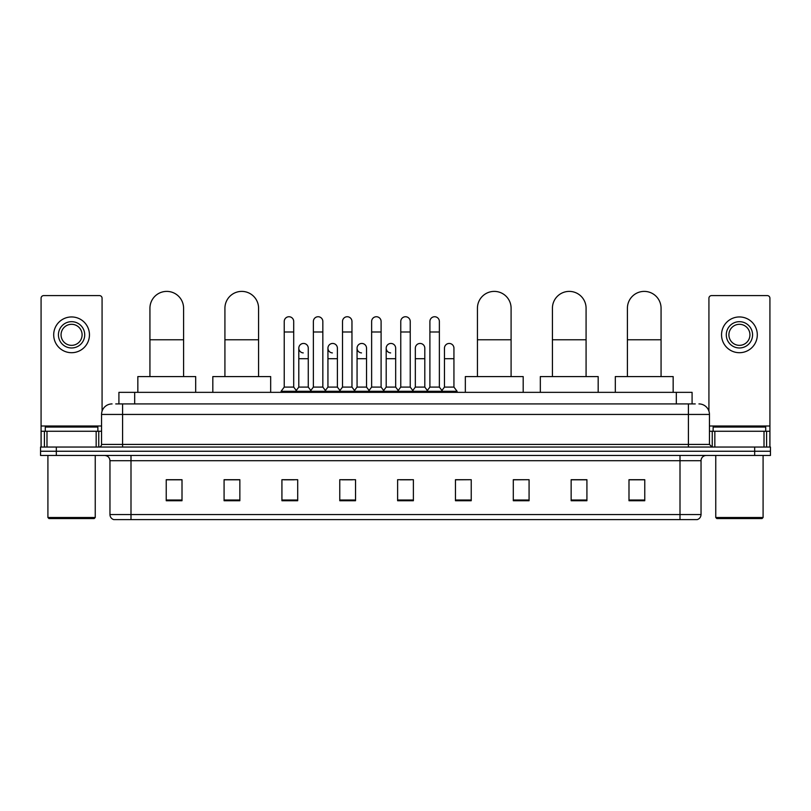 <?xml version="1.0" encoding="UTF-8"?>
<svg xmlns="http://www.w3.org/2000/svg" width="811" height="811" viewBox="0 0 811 811"><rect width="100%" height="100%" fill="white"/><g stroke="black" fill="none" stroke-linecap="round" stroke-linejoin="round"><path stroke-width="1.22" d="M118.913 403.919L118.913 392.352L692.087 392.352L692.087 403.919M115.993 403.919L695.25 403.919M115.75 403.919L122.583 403.919L122.583 414.441L101.547 414.441L101.547 444.418A2.626 2.626 0 0 1 98.922 447.043M112.07 403.919A10.513 10.513 0 0 0 101.547 414.441M698.93 403.919A10.513 10.513 0 0 1 709.453 414.441L709.453 444.418L712.078 447.043M56.324 447.043L40.55 447.043L40.55 451.251L56.324 451.251L40.55 451.251L40.55 455.458L56.324 455.458L56.324 451.251L754.676 451.251L56.324 451.251L56.324 447.043L754.676 447.043L754.676 451.251L770.45 451.251L754.676 451.251L754.676 455.458L56.324 455.458M754.676 455.458L770.45 455.458L770.45 447.043L754.676 447.043M701.039 514.569C700.886 517.083 699.629 518.766 697.247 519.608L680.003 519.608L680.003 514.569L701.039 514.569L701.039 460.719A5.261 5.261 0 0 1 706.29 455.458M680.003 519.608L113.753 519.608A5.261 5.261 0 0 1 109.961 514.569L109.961 460.719C109.657 457.526 107.904 455.772 104.71 455.458M644.765 500.732L644.765 479.696L628.991 479.696L628.991 500.732L644.765 500.732M586.921 500.732L586.921 479.696L571.147 479.696L571.147 500.732L586.921 500.732M529.076 500.732L529.076 479.696L513.302 479.696L513.302 500.732L529.076 500.732M471.232 500.732L471.232 479.696L455.458 479.696L455.458 500.732L471.232 500.732M182.009 500.732L182.009 479.696L166.235 479.696L166.235 500.732L182.009 500.732M239.853 500.732L239.853 479.696L224.079 479.696L224.079 500.732L239.853 500.732M297.698 500.732L297.698 479.696L281.924 479.696L281.924 500.732L297.698 500.732M355.542 500.732L355.542 479.696L339.768 479.696L339.768 500.732L355.542 500.732M413.387 500.732L413.387 479.696L397.613 479.696L397.613 500.732L413.387 500.732M529.076 479.696L513.302 479.808L529.076 479.696M341.978 479.808L352.491 479.808M283.708 479.808L294.231 479.808M471.232 479.696L455.458 479.808L471.232 479.696M400.239 479.808L410.761 479.808M239.853 479.808L224.079 479.808M182.009 479.808L166.235 479.808M586.921 479.808L571.147 479.808M644.765 479.808L628.991 479.808M96.164 447.043L96.164 431.27L46.987 431.27L46.987 447.043M102.074 411.157L102.074 298.225A2.626 2.626 0 0 0 99.449 295.599L43.703 295.599A2.626 2.626 0 0 0 41.077 298.225L41.077 431.27L46.987 431.27M96.164 431.27L101.547 431.27M41.077 447.043L41.077 431.27M71.581 321.673A13.148 13.148 0 0 0 58.433 334.821A13.148 13.148 0 0 0 71.581 347.97A13.148 13.148 0 0 0 84.719 334.821A13.148 13.148 0 0 0 71.581 321.673M71.581 324.309A10.513 10.513 0 0 0 61.058 334.821A10.513 10.513 0 0 0 71.581 345.344A10.513 10.513 0 0 0 82.093 334.821A10.513 10.513 0 0 0 71.581 324.309M71.581 352.704A17.883 17.883 0 0 0 89.453 334.821A17.883 17.883 0 0 0 71.581 316.949A17.883 17.883 0 0 0 53.698 334.821A17.883 17.883 0 0 0 71.581 352.704M94.188 518.564L48.964 518.564L47.91 517.509L95.242 517.509L94.188 518.564M47.91 455.458L47.91 517.509M95.242 455.458L95.242 517.509M97.867 431.27L97.867 427.062L45.284 427.062L45.284 431.27M149.934 376.578L149.934 308.21A16.828 16.828 0 0 1 166.762 291.392A16.828 16.828 0 0 1 183.59 308.21A16.828 16.828 0 0 0 166.762 291.392M183.59 376.578L183.59 308.21M195.684 392.352L195.684 376.578L137.84 376.578L137.84 392.352M224.921 376.578L224.921 308.21A16.828 16.828 0 0 1 241.749 291.392A16.828 16.828 0 0 1 258.577 308.21A16.828 16.828 0 0 0 241.749 291.392M258.577 376.578L258.577 308.21M270.671 392.352L270.671 376.578L212.827 376.578L212.827 392.352M477.436 376.578L477.436 308.21A16.828 16.828 0 0 1 494.264 291.392A16.828 16.828 0 0 1 511.092 308.21A16.828 16.828 0 0 0 494.264 291.392M511.092 376.578L511.092 308.21M523.186 392.352L523.186 376.578L465.342 376.578L465.342 392.352M552.423 376.578L552.423 308.21A16.828 16.828 0 0 1 569.251 291.392A16.828 16.828 0 0 1 586.079 308.21A16.828 16.828 0 0 0 569.251 291.392M586.079 376.578L586.079 308.21M598.173 392.352L598.173 376.578L540.329 376.578L540.329 392.352M627.41 376.578L627.41 308.21A16.828 16.828 0 0 1 644.238 291.392A16.828 16.828 0 0 1 661.066 308.21A16.828 16.828 0 0 0 644.238 291.392M661.066 376.578L661.066 308.21M673.16 392.352L673.16 376.578L615.316 376.578L615.316 392.352M284.235 331.983L293.704 331.983L293.704 387.09L284.235 387.09L284.235 321.47A4.734 4.734 0 0 1 289.263 316.746A4.734 4.734 0 0 1 293.704 321.47A4.734 4.734 0 0 0 289.263 316.746M284.235 387.09L281.082 391.297L281.082 392.352M293.704 387.09L296.856 391.297L281.082 391.297M313.37 387.09L313.37 331.983L322.839 331.983L322.839 387.09L313.37 387.09L310.218 391.297L296.856 391.297L296.856 392.352M313.37 331.983L313.37 321.47A4.734 4.734 0 0 1 318.399 316.746A4.734 4.734 0 0 1 322.839 321.47A4.734 4.734 0 0 0 318.399 316.746M322.839 387.09L325.992 391.297L310.218 391.297L310.218 392.352M342.506 387.09L342.506 331.983L351.964 331.983L351.964 387.09L342.506 387.09L339.343 391.297L325.992 391.297L325.992 392.352M342.506 331.983L342.506 321.47A4.734 4.734 0 0 1 347.534 316.746A4.734 4.734 0 0 1 351.964 321.47A4.734 4.734 0 0 0 347.534 316.746M351.964 387.09L355.127 391.297L339.343 391.297L339.343 392.352M371.631 387.09L371.631 331.983L381.099 331.983L381.099 387.09L371.631 387.09L368.478 391.297L355.127 391.297L355.127 392.352M371.631 331.983L371.631 321.47A4.734 4.734 0 0 1 376.669 316.746A4.734 4.734 0 0 1 381.099 321.47A4.734 4.734 0 0 0 376.669 316.746M381.099 387.09L384.252 391.297L368.478 391.297L368.478 392.352M400.766 387.09L400.766 331.983L410.234 331.983L410.234 387.09L400.766 387.09L397.613 391.297L384.252 391.297L384.252 392.352M400.766 331.983L400.766 321.47A4.734 4.734 0 0 1 405.794 316.746A4.734 4.734 0 0 1 410.234 321.47A4.734 4.734 0 0 0 405.794 316.746M410.234 387.09L413.387 391.297L397.613 391.297L397.613 392.352M429.901 387.09L429.901 331.983L439.369 331.983L439.369 387.09L429.901 387.09L426.748 391.297L413.387 391.297L413.387 392.352M429.901 331.983L429.901 321.47A4.734 4.734 0 0 1 434.929 316.746A4.734 4.734 0 0 1 439.369 321.47A4.734 4.734 0 0 0 434.929 316.746M439.369 387.09L442.522 391.297L426.748 391.297L426.748 392.352M453.937 387.09L453.937 358.695L444.469 358.695L444.469 387.09L453.937 387.09L457.09 391.297L442.522 391.297L442.522 392.352M303.233 352.907A4.734 4.734 0 0 1 298.803 348.183A4.734 4.734 0 0 1 303.831 343.459A4.734 4.734 0 0 1 308.271 348.183L308.271 358.695L298.803 358.695L298.803 348.183M308.271 358.695L308.271 387.09L298.803 387.09L298.803 358.695M298.803 387.09L296.248 390.496M308.271 387.09L310.816 390.496M332.368 352.907A4.734 4.734 0 0 1 327.938 348.183A4.734 4.734 0 0 1 332.966 343.459A4.734 4.734 0 0 1 337.396 348.183L337.396 358.695L327.938 358.695L327.938 348.183M337.396 358.695L337.396 387.09L327.938 387.09L327.938 358.695M327.938 387.09L325.383 390.496M337.396 387.09L339.951 390.496M361.503 352.907A4.734 4.734 0 0 1 357.063 348.183A4.734 4.734 0 0 1 362.101 343.459A4.734 4.734 0 0 1 366.531 348.183L366.531 358.695L357.063 358.695L357.063 348.183M366.531 358.695L366.531 387.09L357.063 387.09L357.063 358.695M357.063 387.09L354.519 390.496M366.531 387.09L369.086 390.496M390.638 352.907A4.734 4.734 0 0 1 386.198 348.183A4.734 4.734 0 0 1 391.226 343.459A4.734 4.734 0 0 1 395.667 348.183L395.667 358.695L386.198 358.695L386.198 348.183M395.667 358.695L395.667 387.09L386.198 387.09L386.198 358.695M386.198 387.09L383.654 390.496M395.667 387.09L398.221 390.496M415.333 348.183A4.734 4.734 0 0 1 420.362 343.459A4.734 4.734 0 0 1 424.802 348.183L424.802 358.695L415.333 358.695L415.333 348.183M424.802 358.695L424.802 387.09L415.333 387.09L415.333 358.695M415.333 387.09L412.779 390.496M424.802 387.09L427.346 390.496M444.469 358.695L444.469 348.183A4.734 4.734 0 0 1 449.497 343.459A4.734 4.734 0 0 1 453.937 348.183L453.937 358.695M444.469 387.09L441.914 390.496M457.09 391.297L457.09 392.352M764.013 447.043L764.013 431.27L714.836 431.27L714.836 447.043M764.013 431.27L769.923 431.27L769.923 298.225A2.626 2.626 0 0 0 767.297 295.599L711.551 295.599A2.626 2.626 0 0 0 708.926 298.225L708.926 411.157M709.453 431.27L714.836 431.27M769.923 431.27L769.923 447.043M739.419 321.673A13.148 13.148 0 0 0 726.281 334.821A13.148 13.148 0 0 0 739.419 347.97A13.148 13.148 0 0 0 752.567 334.821A13.148 13.148 0 0 0 739.419 321.673M739.419 324.309A10.513 10.513 0 0 0 728.907 334.821A10.513 10.513 0 0 0 739.419 345.344A10.513 10.513 0 0 0 749.942 334.821A10.513 10.513 0 0 0 739.419 324.309M739.419 352.704A17.883 17.883 0 0 0 757.302 334.821A17.883 17.883 0 0 0 739.419 316.949A17.883 17.883 0 0 0 721.547 334.821A17.883 17.883 0 0 0 739.419 352.704M762.036 518.564L716.812 518.564L715.758 517.509L763.09 517.509L762.036 518.564M715.758 455.458L715.758 517.509M763.09 455.458L763.09 517.509M765.716 431.27L765.716 427.062L713.133 427.062L713.133 431.27M134.687 403.919L134.687 392.352M676.313 403.919L676.313 392.352M122.583 447.043L122.583 444.418L709.453 444.418M101.547 444.418L122.583 444.418L122.583 414.441L688.417 414.441L688.417 447.043M709.453 414.441L688.417 414.441L688.417 403.919M680.003 455.458L680.003 460.719L109.961 460.719M701.039 460.719L680.003 460.719L680.003 514.569L130.997 514.569L130.997 519.608M109.961 514.569L130.997 514.569L130.997 455.458M413.387 500.002L397.613 500.002M355.542 500.002L339.768 500.002M297.698 500.002L281.924 500.002M239.853 500.002L224.079 500.002M182.009 500.002L166.235 500.002M471.232 500.002L455.458 500.002M529.076 500.002L513.302 500.002M586.921 500.002L571.147 500.002M644.765 500.002L628.991 500.002M101.547 426.008L41.077 426.008M98.749 431.27L98.749 447.043M41.118 431.27L41.118 447.043M44.402 447.043L44.402 431.27M149.934 339.768L183.59 339.768M224.921 339.768L258.577 339.768M477.436 339.768L511.092 339.768M552.423 339.768L586.079 339.768M627.41 339.768L661.066 339.768M769.923 426.008L709.453 426.008M769.882 447.043L769.882 431.27M766.598 431.27L766.598 447.043M712.251 447.043L712.251 431.27M293.704 331.983L293.704 321.47M322.839 331.983L322.839 321.47M351.964 331.983L351.964 321.47M381.099 331.983L381.099 321.47M410.234 331.983L410.234 321.47M439.369 331.983L439.369 321.47"/></g></svg>
